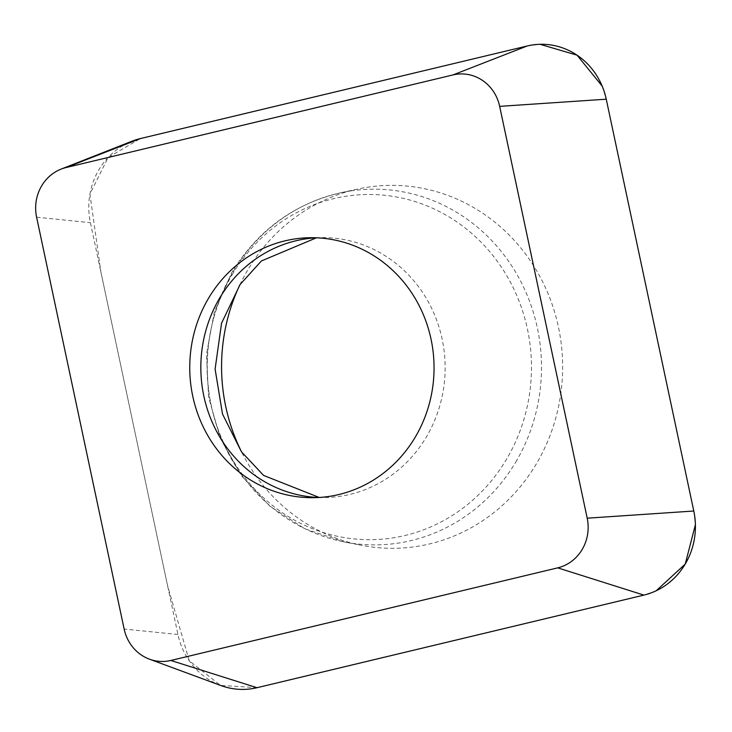 <?xml version="1.0" encoding="UTF-8"?>
<svg xmlns="http://www.w3.org/2000/svg" width="732" height="732" viewBox="0 0 732 732"><rect width="100%" height="100%" fill="white"/><g stroke="black" fill="none" stroke-linecap="round" stroke-linejoin="round"><path stroke-width="0.55" stroke-dasharray="3.66 2.75" d="M220.835 685.527A70.354 66.109 89.4 0 1 177.949 634.498L90.411 222.674A70.354 66.109 89.4 0 1 131.888 141.249M239.849 284.867A181.481 170.538 89.4 0 1 357.445 189.103A181.481 170.538 89.4 0 1 532.246 263.63A181.481 170.538 89.4 0 1 536.327 463.896A181.481 170.538 89.4 0 1 361.233 545.285A181.481 170.538 89.4 0 1 241.633 452.047M257.261 687.641L220.524 685.408L189.24 660.767L167.509 585.38L100.906 272.057L89.935 194.072L108.08 157.499L140.297 138.595M527.186 45.988L540.042 44.295M602.171 86.102L606.252 99.195M693.79 511.018L695.4 524.707M656.201 590.77L643.904 595.098M36.6 217.203L90.411 222.674M177.949 634.498L124.138 629.035M515.712 462.139A177.858 167.125 -90.6 0 0 511.714 265.881A177.858 167.125 -90.6 0 0 340.398 192.845A177.858 167.125 -90.6 0 0 233.023 271.929A177.858 167.125 -90.6 0 0 344.122 541.909A177.858 167.125 -90.6 0 0 515.712 462.139M232.117 274.793A172.606 162.193 89.4 0 1 455.835 221.238A172.606 162.193 89.4 0 1 506.453 459.385A172.606 162.193 89.4 0 1 282.735 512.94A172.606 162.193 89.4 0 1 232.117 274.793M318.832 497.495A129.994 122.153 -90.6 0 0 324.377 497.568A129.994 122.153 -90.6 0 0 426.298 437.096A129.994 122.153 -90.6 0 0 429.62 304.311A129.994 122.153 -90.6 0 0 321.604 237.598A129.994 122.153 -90.6 0 0 316.059 237.79M357.445 189.103L340.398 192.845C293.807 203.908 257.591 230.498 231.742 272.606L214.421 311.658L206.534 353.959L208.538 397.009L220.314 438.312L241.185 475.443L269.952 506.233L304.951 528.833L344.122 541.909L361.233 545.285M310.514 237.708L316.462 237.799M319.234 497.467L313.287 497.687"/><path stroke-width="1.1" d="M415.209 437.214A129.994 122.153 89.4 0 1 313.287 497.687A129.994 122.153 89.4 0 1 189.753 369.001A129.994 122.153 89.4 0 1 310.514 237.708A129.994 122.153 89.4 0 1 418.53 304.43A129.994 122.153 89.4 0 1 415.209 437.214M452.952 74.939L66.072 167.546A41.559 39.052 -90.6 0 0 61.104 169.11A41.559 39.052 -90.6 0 0 36.6 217.203L124.138 629.035A41.559 39.052 -90.6 0 0 149.474 659.175A41.559 39.052 -90.6 0 0 170.849 660.465L557.729 567.858A41.559 39.052 -90.6 0 0 587.201 518.192L499.663 106.36A41.559 39.052 -90.6 0 0 452.952 74.939L527.186 45.988A70.354 66.109 89.4 0 1 606.252 99.195L693.79 511.018A70.354 66.109 89.4 0 1 643.904 595.098L257.014 687.705A70.354 66.109 89.4 0 1 220.835 685.527L149.474 659.175M61.104 169.11L131.888 141.249A70.354 66.109 89.4 0 1 140.306 138.595L527.186 45.988L140.297 138.595L66.072 167.546M241.633 452.047A181.481 170.538 89.4 0 1 239.849 284.867M540.042 44.295L577.054 55.175L602.171 86.102M499.663 106.36L606.252 99.195L693.79 511.018L587.201 518.192M695.4 524.707L685.225 564.079L656.201 590.77M557.729 567.858L643.904 595.098L257.261 687.641M170.849 660.465L257.014 687.705M316.059 237.79A129.994 122.153 -90.6 0 0 200.843 368.882A129.994 122.153 -90.6 0 0 318.832 497.495M316.462 237.799L261.425 260.949L240.105 284.501L221.549 323.196L215.098 369.074L222.501 414.047L241.459 451.809L263.621 475.434L319.234 497.467"/></g></svg>
